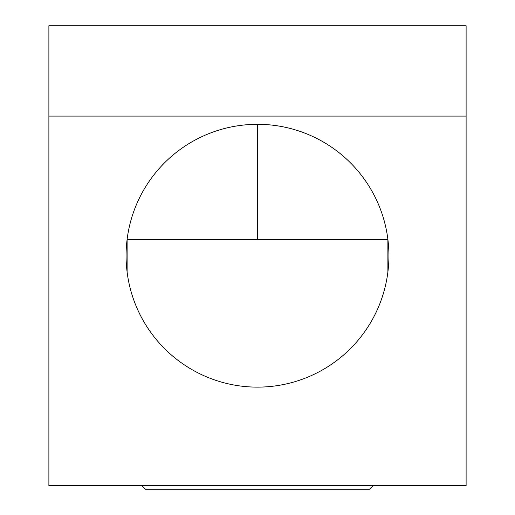 <?xml version="1.0" encoding="UTF-8"?>
<svg xmlns="http://www.w3.org/2000/svg" width="515" height="515" viewBox="0 0 515 515"><rect width="100%" height="100%" fill="white"/><g stroke="black" fill="none" stroke-linecap="round" stroke-linejoin="round"><path stroke-width="0.77" d="M388.909 255.717A131.409 131.409 0 0 0 257.5 124.308A131.409 131.409 0 0 0 126.091 255.717A131.409 131.409 0 0 0 257.5 387.126A131.409 131.409 0 0 0 388.909 255.717M466.114 116.094L466.114 25.75L48.886 25.75L48.886 485.684L466.114 485.684L466.114 116.094L48.886 116.094M387.808 238.754L387.885 239.475L127.115 239.475L127.115 272.113M145.507 489.25L141.889 485.684L145.507 489.25L369.493 489.25L373.111 485.684L369.493 489.25M257.5 124.308L257.5 239.475M387.885 239.475L387.885 272.113M127.192 238.754L127.115 239.475"/></g></svg>
